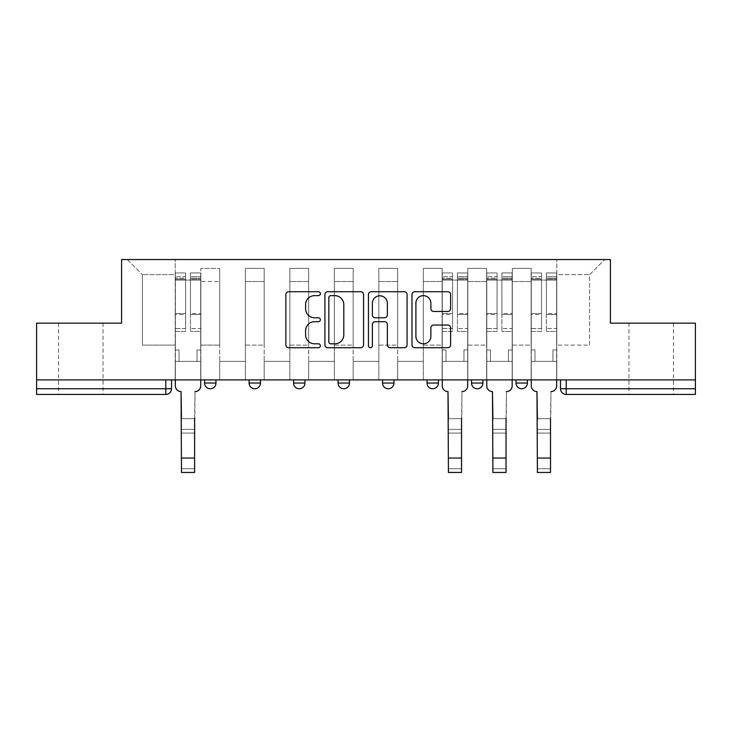 <?xml version="1.0" encoding="UTF-8"?>
<svg xmlns="http://www.w3.org/2000/svg" width="732" height="732" viewBox="0 0 732 732"><rect width="100%" height="100%" fill="white"/><g stroke="black" fill="none" stroke-linecap="round" stroke-linejoin="round"><path stroke-width="0.55" stroke-dasharray="3.66 2.75" d="M320.369 293.697A1.958 1.958 0 0 0 318.411 291.729L288.664 291.729A2.8 2.8 0 0 0 285.864 294.529L285.864 344.918A2.8 2.8 0 0 0 288.664 347.718L318.411 347.718A1.958 1.958 0 0 0 320.369 345.76A1.958 1.958 0 0 0 318.411 343.802L314.559 343.802A8.958 8.958 0 0 1 305.601 334.844L305.601 330.644A8.958 8.958 0 0 1 314.559 321.687L318.411 321.687A1.958 1.958 0 0 0 320.369 319.728A1.958 1.958 0 0 0 318.411 317.77L314.559 317.77A8.958 8.958 0 0 1 305.601 308.812L305.601 304.613A8.958 8.958 0 0 1 314.559 295.655L318.411 295.655A1.958 1.958 0 0 0 320.369 293.697M651.196 394.447L628.953 394.447L651.196 394.447M651.196 323.151L628.953 323.151L651.196 323.151M80.804 394.447L58.56 394.447L80.804 394.447M80.804 323.151L58.56 323.151L80.804 323.151M516.014 379.899L527.424 379.899L516.014 379.899L516.014 383.037A5.7 5.7 0 0 0 521.715 388.747A5.7 5.7 0 0 0 527.424 383.037L516.014 383.037M471.518 379.899L482.928 379.899L471.518 379.899M427.031 379.899L438.441 379.899L427.031 379.899M382.543 379.899L393.953 379.899L382.543 379.899L382.543 383.037L393.953 383.037M349.457 379.899L338.047 379.899L349.457 379.899L349.457 383.037A5.7 5.7 0 0 1 343.756 388.747M293.559 379.899L304.97 379.899L304.97 383.037A5.7 5.7 0 0 1 299.26 388.747A5.7 5.7 0 0 1 293.559 383.037L293.559 379.899L304.97 379.899M249.072 379.899L260.482 379.899L249.072 379.899M204.576 379.899L215.986 379.899L204.576 379.899L204.576 383.037L215.986 383.037M695.4 379.899L36.6 379.899L36.6 323.151L121.585 323.151L121.585 259.549L610.415 259.549L610.415 323.151L695.4 323.151L695.4 388.747L560.502 388.747A5.7 5.7 0 0 0 566.211 394.447L695.4 394.447L695.4 388.747M36.6 379.899L165.789 379.899L36.6 379.899L36.6 394.447L165.789 394.447A5.7 5.7 0 0 0 171.498 388.747L36.6 388.747M200.87 281.509L200.87 345.111L200.87 281.509L219.691 281.509L219.691 268.388L219.691 345.111L219.691 281.509L200.87 281.509M200.87 379.899L200.87 268.388L219.691 268.388L200.87 268.388L200.87 379.899L200.87 361.37L175.204 361.37L200.87 361.37L200.87 379.899L175.204 379.899L175.204 259.549L556.796 259.549L127.295 259.549L175.204 259.549L175.204 345.111L175.204 274.665L142.411 274.665L175.204 274.665L175.204 259.549L175.204 379.899L175.204 361.37L175.204 379.899L200.87 379.899M219.691 379.899L219.691 268.388L200.87 268.388L219.691 268.388L219.691 379.899L219.691 361.37L245.366 361.37L219.691 361.37L219.691 379.899L245.366 379.899L245.366 268.388L245.366 281.509L245.366 268.388L264.188 268.388L264.188 281.509L264.188 268.388L245.366 268.388L245.366 379.899L245.366 361.37L245.366 379.899L219.691 379.899M245.366 345.111L245.366 281.509L245.366 345.111L264.188 345.111L264.188 281.509L264.188 345.111L245.366 345.111M264.188 379.899L264.188 268.388L245.366 268.388L264.188 268.388L264.188 379.899L264.188 361.37L289.854 361.37L264.188 361.37L264.188 379.899L289.854 379.899L289.854 268.388L289.854 281.509L289.854 268.388L308.675 268.388L308.675 281.509L308.675 268.388L289.854 268.388L289.854 379.899L289.854 361.37L289.854 379.899L264.188 379.899M289.854 345.111L289.854 281.509L289.854 345.111L308.675 345.111L308.675 281.509L308.675 345.111L289.854 345.111M308.675 379.899L308.675 268.388L289.854 268.388L308.675 268.388L308.675 379.899L308.675 361.37L334.341 361.37L308.675 361.37L308.675 379.899L334.341 379.899L334.341 268.388L334.341 281.509L334.341 268.388L353.163 268.388L353.163 281.509L353.163 268.388L334.341 268.388L334.341 379.899L334.341 361.37L334.341 379.899L308.675 379.899M334.341 345.111L334.341 281.509L334.341 345.111L353.163 345.111L353.163 281.509L353.163 345.111L334.341 345.111M353.163 379.899L353.163 268.388L334.341 268.388L353.163 268.388L353.163 379.899L353.163 361.37L378.837 361.37L353.163 361.37L353.163 379.899L378.837 379.899L378.837 268.388L378.837 281.509L378.837 268.388L397.659 268.388L397.659 281.509L397.659 268.388L378.837 268.388L378.837 379.899L378.837 361.37L378.837 379.899L353.163 379.899M378.837 345.111L378.837 281.509L378.837 345.111L397.659 345.111L397.659 281.509L397.659 345.111L378.837 345.111M397.659 379.899L397.659 268.388L378.837 268.388L397.659 268.388L397.659 379.899L397.659 361.37L423.325 361.37L397.659 361.37L397.659 379.899L423.325 379.899L423.325 268.388L423.325 281.509L423.325 268.388L442.146 268.388L442.146 281.509L442.146 268.388L423.325 268.388L423.325 379.899L423.325 361.37L423.325 379.899L397.659 379.899M423.325 345.111L423.325 281.509L423.325 345.111L442.146 345.111L442.146 281.509L442.146 345.111L423.325 345.111M442.146 379.899L442.146 268.388L423.325 268.388L442.146 268.388L442.146 379.899L442.146 361.37L467.812 361.37L442.146 361.37L442.146 379.899L467.812 379.899L467.812 268.388L467.812 281.509L467.812 268.388L486.634 268.388L486.634 281.509L486.634 268.388L467.812 268.388L467.812 379.899L467.812 361.37L467.812 379.899L442.146 379.899M467.812 345.111L467.812 281.509L467.812 345.111L486.634 345.111L486.634 281.509L486.634 345.111L467.812 345.111M486.634 379.899L486.634 268.388L467.812 268.388L486.634 268.388L486.634 379.899L486.634 361.37L512.308 361.37L486.634 361.37L486.634 379.899L512.308 379.899L512.308 268.388L512.308 281.509L512.308 268.388L531.13 268.388L531.13 281.509L531.13 268.388L512.308 268.388L512.308 379.899L512.308 361.37L512.308 379.899L486.634 379.899M512.308 345.111L512.308 281.509L512.308 345.111L531.13 345.111L531.13 281.509L531.13 345.111L512.308 345.111M531.13 379.899L531.13 268.388L512.308 268.388L531.13 268.388L531.13 379.899L531.13 361.37L556.796 361.37L531.13 361.37L531.13 379.899L556.796 379.899L556.796 259.549L604.705 259.549L556.796 259.549L556.796 274.665L589.589 274.665L556.796 274.665L556.796 345.111L556.796 259.549L556.796 379.899L531.13 379.899L556.796 379.899L556.796 361.37L556.796 379.899L531.13 379.899M200.87 345.111L219.691 345.111L200.87 345.111M142.411 345.111L142.411 274.665L142.411 345.111L175.204 345.111L142.411 345.111M589.589 345.111L589.589 274.665L604.705 259.549L589.589 274.665L589.589 345.111L556.796 345.111L589.589 345.111M566.211 379.899L560.502 379.899L566.211 379.899L566.211 394.447M165.789 379.899L171.498 379.899L165.789 379.899L165.789 394.447M438.441 383.037L427.031 383.037A5.7 5.7 0 0 0 432.74 388.747M482.928 383.037L471.518 383.037A5.7 5.7 0 0 0 477.227 388.747M127.295 259.549L142.411 274.665L127.295 259.549M363.548 344.918L363.548 294.529A2.8 2.8 0 0 0 360.748 291.729L327.716 291.729A2.8 2.8 0 0 0 324.917 294.529L324.917 344.918A2.8 2.8 0 0 0 327.716 347.718L360.748 347.718A2.8 2.8 0 0 0 363.548 344.918M330.8 295.655A1.958 1.958 0 0 0 328.842 297.613L328.842 341.844A1.958 1.958 0 0 0 330.8 343.802L334.853 343.802A8.958 8.958 0 0 0 343.811 334.844L343.811 304.613A8.958 8.958 0 0 0 334.853 295.655L330.8 295.655M371.252 291.729L404.284 291.729A2.8 2.8 0 0 1 407.084 294.529L407.084 344.918A2.8 2.8 0 0 1 404.284 347.718L390.147 347.718A2.8 2.8 0 0 1 387.347 344.918L387.347 324.486A2.8 2.8 0 0 0 384.547 321.687L375.168 321.687A2.8 2.8 0 0 0 372.368 324.486L372.368 345.76A1.958 1.958 0 0 1 370.41 347.718A1.958 1.958 0 0 1 368.452 345.76L368.452 294.529A2.8 2.8 0 0 1 371.252 291.729M387.347 303.277A7.485 7.485 0 0 0 379.853 295.792A7.485 7.485 0 0 0 372.368 303.277L372.368 314.97A2.8 2.8 0 0 0 375.168 317.77L384.547 317.77A2.8 2.8 0 0 0 387.347 314.97L387.347 303.277M433.673 311.466L447.81 311.466A2.8 2.8 0 0 0 450.61 308.666L450.61 294.529A2.8 2.8 0 0 0 447.81 291.729L414.779 291.729A2.8 2.8 0 0 0 411.979 294.529L411.979 344.918A2.8 2.8 0 0 0 414.779 347.718L447.81 347.718A2.8 2.8 0 0 0 450.61 344.918L450.61 327.845A2.8 2.8 0 0 0 447.81 325.045L433.673 325.045A2.8 2.8 0 0 0 430.873 327.845L430.873 336.317A7.485 7.485 0 0 1 423.389 343.802A7.485 7.485 0 0 1 415.895 336.317L415.895 303.139A7.485 7.485 0 0 1 423.389 295.655A7.485 7.485 0 0 1 430.873 303.139L430.873 308.666A2.8 2.8 0 0 0 433.673 311.466M181.481 418.686L194.602 418.686L181.481 418.686L181.481 429.382L194.602 429.382L194.602 418.686L194.602 433.088L194.602 429.382L181.481 429.382L181.481 433.088L194.602 433.088L181.481 433.088L181.051 391.593A5.7 5.7 0 0 1 175.351 385.892A5.7 5.7 0 0 0 181.051 391.593A5.7 5.7 0 0 1 175.351 385.892L175.351 361.37L179.056 361.37L175.351 361.37L175.351 379.899L175.351 276.659L175.351 328.512L185.617 328.512L185.617 314.486L175.351 314.486L175.351 331.422L185.617 331.422L185.617 272.954L185.617 280.082L190.466 280.082L175.351 280.082L175.351 385.892M200.733 385.892L200.733 349.96L197.018 349.96L200.733 349.96L200.733 280.082L200.733 379.899L200.733 361.37L197.018 361.37L200.733 361.37L200.733 349.96L197.018 349.96L197.018 361.37L200.733 361.37L197.018 361.37L197.018 349.96L197.018 361.37L197.018 349.96L200.733 349.96L200.733 272.954L200.733 385.892A5.7 5.7 0 0 1 195.023 391.593A5.7 5.7 0 0 0 200.733 385.892A5.7 5.7 0 0 1 195.023 391.593L194.602 418.686M190.466 279.185L190.466 276.659L190.466 280.082L200.733 280.082L200.733 276.659L200.733 328.512L190.466 328.512L200.733 328.512L200.733 331.422L190.466 331.422L200.733 331.422L200.733 272.954L200.733 280.082L190.466 280.082L200.733 280.082L190.466 280.082L190.466 272.954L190.466 280.082L190.466 276.659L200.733 276.659L190.466 276.659L190.466 314.486L200.733 314.486L190.466 314.486L190.466 331.422L190.466 272.954L200.733 272.954L190.466 272.954L190.466 278.206L200.733 278.206L190.466 278.206L190.466 313.516L200.733 313.516L190.466 313.516L190.466 331.422L190.466 279.185L200.733 279.185L190.466 279.185M175.351 349.96L175.351 276.659L175.351 314.486L185.617 314.486L185.617 276.659L185.617 280.082L175.351 280.082L185.617 280.082L185.617 276.659L175.351 276.659L185.617 276.659L185.617 331.422L175.351 331.422L175.351 272.954L175.351 280.082L185.617 280.082L185.617 272.954L175.351 272.954L175.351 361.37L179.056 361.37L179.056 349.96L175.351 349.96L179.056 349.96L175.351 349.96L179.056 349.96L179.056 361.37L179.056 349.96L179.056 361.37L175.351 361.37L175.351 349.96M194.602 472.451L194.602 468.745L181.481 468.745L181.481 472.451M195.023 391.593L194.602 468.745L181.481 468.745L181.051 391.593M185.617 328.512L175.351 328.512L175.351 331.422L175.351 272.954L185.617 272.954L185.617 278.206L175.351 278.206L185.617 278.206L185.617 313.516L175.351 313.516L185.617 313.516L185.617 328.512M448.423 418.686L461.544 418.686L448.423 418.686L448.423 429.382L461.544 429.382L461.544 418.686L461.544 433.088L461.544 429.382L448.423 429.382L448.423 433.088L461.544 433.088L448.423 433.088L447.993 391.593A5.7 5.7 0 0 1 442.293 385.892A5.7 5.7 0 0 0 447.993 391.593A5.7 5.7 0 0 1 442.293 385.892L442.293 361.37L445.998 361.37L442.293 361.37L442.293 379.899L442.293 276.659L442.293 328.512L452.559 328.512L452.559 314.486L442.293 314.486L442.293 331.422L452.559 331.422L452.559 272.954L452.559 280.082L457.409 280.082L442.293 280.082L442.293 385.892M467.675 385.892L467.675 349.96L463.96 349.96L467.675 349.96L467.675 280.082L467.675 379.899L467.675 361.37L463.96 361.37L467.675 361.37L467.675 349.96L463.96 349.96L463.96 361.37L467.675 361.37L463.96 361.37L463.96 349.96L463.96 361.37L463.96 349.96L467.675 349.96L467.675 272.954L467.675 385.892A5.7 5.7 0 0 1 461.965 391.593A5.7 5.7 0 0 0 467.675 385.892A5.7 5.7 0 0 1 461.965 391.593L461.544 418.686M457.409 279.185L457.409 276.659L457.409 280.082L467.675 280.082L467.675 276.659L467.675 328.512L457.409 328.512L467.675 328.512L467.675 331.422L457.409 331.422L467.675 331.422L467.675 272.954L467.675 280.082L457.409 280.082L467.675 280.082L457.409 280.082L457.409 272.954L457.409 280.082L457.409 276.659L467.675 276.659L457.409 276.659L457.409 314.486L467.675 314.486L457.409 314.486L457.409 331.422L457.409 272.954L467.675 272.954L457.409 272.954L457.409 278.206L467.675 278.206L457.409 278.206L457.409 313.516L467.675 313.516L457.409 313.516L457.409 331.422L457.409 279.185L467.675 279.185L457.409 279.185M442.293 349.96L442.293 276.659L442.293 314.486L452.559 314.486L452.559 276.659L452.559 280.082L442.293 280.082L452.559 280.082L452.559 276.659L442.293 276.659L452.559 276.659L452.559 331.422L442.293 331.422L442.293 272.954L442.293 280.082L452.559 280.082L452.559 272.954L442.293 272.954L442.293 361.37L445.998 361.37L445.998 349.96L442.293 349.96L445.998 349.96L442.293 349.96L445.998 349.96L445.998 361.37L445.998 349.96L445.998 361.37L442.293 361.37L442.293 349.96M461.544 472.451L461.544 468.745L448.423 468.745L448.423 472.451L461.544 472.451M461.965 391.593L461.544 468.745L448.423 468.745L447.993 391.593M452.559 328.512L442.293 328.512L442.293 331.422L442.293 272.954L452.559 272.954L452.559 278.206L442.293 278.206L452.559 278.206L452.559 313.516L442.293 313.516L452.559 313.516L452.559 328.512M492.911 418.686L506.032 418.686L492.911 418.686L492.911 429.382L506.032 429.382L506.032 418.686L506.032 433.088L506.032 429.382L492.911 429.382L492.911 433.088L506.032 433.088L492.911 433.088L492.48 391.593A5.7 5.7 0 0 1 486.78 385.892A5.7 5.7 0 0 0 492.48 391.593A5.7 5.7 0 0 1 486.78 385.892L486.78 361.37L490.486 361.37L486.78 361.37L486.78 379.899L486.78 276.659L486.78 328.512L497.046 328.512L497.046 314.486L486.78 314.486L486.78 331.422L497.046 331.422L497.046 272.954L497.046 280.082L501.896 280.082L486.78 280.082L486.78 385.892M512.162 385.892L512.162 349.96L508.456 349.96L512.162 349.96L512.162 280.082L512.162 379.899L512.162 361.37L508.456 361.37L512.162 361.37L512.162 349.96L508.456 349.96L508.456 361.37L512.162 361.37L508.456 361.37L508.456 349.96L508.456 361.37L508.456 349.96L512.162 349.96L512.162 272.954L512.162 385.892A5.7 5.7 0 0 1 506.462 391.593A5.7 5.7 0 0 0 512.162 385.892A5.7 5.7 0 0 1 506.462 391.593L506.032 418.686M501.896 279.185L501.896 276.659L501.896 280.082L512.162 280.082L512.162 276.659L512.162 328.512L501.896 328.512L512.162 328.512L512.162 331.422L501.896 331.422L512.162 331.422L512.162 272.954L512.162 280.082L501.896 280.082L512.162 280.082L501.896 280.082L501.896 272.954L501.896 280.082L501.896 276.659L512.162 276.659L501.896 276.659L501.896 314.486L512.162 314.486L501.896 314.486L501.896 331.422L501.896 272.954L512.162 272.954L501.896 272.954L501.896 278.206L512.162 278.206L501.896 278.206L501.896 313.516L512.162 313.516L501.896 313.516L501.896 331.422L501.896 279.185L512.162 279.185L501.896 279.185M486.78 349.96L486.78 276.659L486.78 314.486L497.046 314.486L497.046 276.659L497.046 280.082L486.78 280.082L497.046 280.082L497.046 276.659L486.78 276.659L497.046 276.659L497.046 331.422L486.78 331.422L486.78 272.954L486.78 280.082L497.046 280.082L497.046 272.954L486.78 272.954L486.78 361.37L490.486 361.37L490.486 349.96L486.78 349.96L490.486 349.96L486.78 349.96L490.486 349.96L490.486 361.37L490.486 349.96L490.486 361.37L486.78 361.37L486.78 349.96M506.032 472.451L506.032 468.745L492.911 468.745L492.911 472.451L506.032 472.451M506.462 391.593L506.032 468.745L492.911 468.745L492.48 391.593M497.046 328.512L486.78 328.512L486.78 331.422L486.78 272.954L497.046 272.954L497.046 278.206L486.78 278.206L497.046 278.206L497.046 313.516L486.78 313.516L497.046 313.516L497.046 328.512M537.398 418.686L550.519 418.686L537.398 418.686L537.398 429.382L550.519 429.382L550.519 418.686L550.519 433.088L550.519 429.382L537.398 429.382L537.398 433.088L550.519 433.088L537.398 433.088L536.977 391.593A5.7 5.7 0 0 1 531.267 385.892A5.7 5.7 0 0 0 536.977 391.593A5.7 5.7 0 0 1 531.267 385.892L531.267 361.37L534.982 361.37L531.267 361.37L531.267 379.899L531.267 276.659L531.267 328.512L541.534 328.512L541.534 314.486L531.267 314.486L531.267 331.422L541.534 331.422L541.534 272.954L541.534 280.082L546.383 280.082L531.267 280.082L531.267 385.892M556.649 385.892L556.649 349.96L552.944 349.96L556.649 349.96L556.649 280.082L556.649 379.899L556.649 361.37L552.944 361.37L556.649 361.37L556.649 349.96L552.944 349.96L552.944 361.37L556.649 361.37L552.944 361.37L552.944 349.96L552.944 361.37L552.944 349.96L556.649 349.96L556.649 272.954L556.649 385.892A5.7 5.7 0 0 1 550.949 391.593A5.7 5.7 0 0 0 556.649 385.892A5.7 5.7 0 0 1 550.949 391.593L550.519 418.686M546.383 279.185L546.383 276.659L546.383 280.082L556.649 280.082L556.649 276.659L556.649 328.512L546.383 328.512L556.649 328.512L556.649 331.422L546.383 331.422L556.649 331.422L556.649 272.954L556.649 280.082L546.383 280.082L556.649 280.082L546.383 280.082L546.383 272.954L546.383 280.082L546.383 276.659L556.649 276.659L546.383 276.659L546.383 314.486L556.649 314.486L546.383 314.486L546.383 331.422L546.383 272.954L556.649 272.954L546.383 272.954L546.383 278.206L556.649 278.206L546.383 278.206L546.383 313.516L556.649 313.516L546.383 313.516L546.383 331.422L546.383 279.185L556.649 279.185L546.383 279.185M531.267 349.96L531.267 276.659L531.267 314.486L541.534 314.486L541.534 276.659L541.534 280.082L531.267 280.082L541.534 280.082L541.534 276.659L531.267 276.659L541.534 276.659L541.534 331.422L531.267 331.422L531.267 272.954L531.267 280.082L541.534 280.082L541.534 272.954L531.267 272.954L531.267 361.37L534.982 361.37L534.982 349.96L531.267 349.96L534.982 349.96L531.267 349.96L534.982 349.96L534.982 361.37L534.982 349.96L534.982 361.37L531.267 361.37L531.267 349.96M550.519 472.451L550.519 468.745L537.398 468.745L537.398 472.451L550.519 472.451M550.949 391.593L550.519 468.745L537.398 468.745L536.977 391.593M541.534 328.512L531.267 328.512L531.267 331.422L531.267 272.954L541.534 272.954L541.534 278.206L531.267 278.206L541.534 278.206L541.534 313.516L531.267 313.516L541.534 313.516L541.534 328.512M349.457 383.037L338.047 383.037M304.97 383.037L293.559 383.037M260.482 383.037L249.072 383.037M531.13 281.509L512.308 281.509L531.13 281.509M486.634 281.509L467.812 281.509L486.634 281.509M442.146 281.509L423.325 281.509L442.146 281.509M397.659 281.509L378.837 281.509L397.659 281.509M353.163 281.509L334.341 281.509L353.163 281.509M308.675 281.509L289.854 281.509L308.675 281.509M264.188 281.509L245.366 281.509L264.188 281.509M175.351 279.185L185.617 279.185L175.351 279.185M194.602 458.049L181.481 458.049M442.293 279.185L452.559 279.185L442.293 279.185M461.544 458.049L448.423 458.049M486.78 279.185L497.046 279.185L486.78 279.185M506.032 458.049L492.911 458.049M531.267 279.185L541.534 279.185L531.267 279.185M550.519 458.049L537.398 458.049M628.953 323.151L628.953 394.447M58.56 323.151L58.56 394.447M103.047 323.151L103.047 394.447M673.44 323.151L673.44 394.447"/><path stroke-width="1.1" d="M320.369 293.697A1.958 1.958 0 0 0 318.411 291.729L288.664 291.729A2.8 2.8 0 0 0 285.864 294.529L285.864 344.918A2.8 2.8 0 0 0 288.664 347.718L318.411 347.718A1.958 1.958 0 0 0 320.369 345.76A1.958 1.958 0 0 0 318.411 343.802L314.559 343.802A8.958 8.958 0 0 1 305.601 334.844L305.601 330.644A8.958 8.958 0 0 1 314.559 321.687L318.411 321.687A1.958 1.958 0 0 0 320.369 319.728A1.958 1.958 0 0 0 318.411 317.77L314.559 317.77A8.958 8.958 0 0 1 305.601 308.812L305.601 304.613A8.958 8.958 0 0 1 314.559 295.655L318.411 295.655A1.958 1.958 0 0 0 320.369 293.697M471.518 379.899L471.518 383.037L482.928 383.037A5.7 5.7 0 0 1 477.227 388.747A5.7 5.7 0 0 1 471.518 383.037L471.518 379.899M427.031 379.899L427.031 383.037L438.441 383.037A5.7 5.7 0 0 1 432.74 388.747A5.7 5.7 0 0 1 427.031 383.037L427.031 379.899M338.047 383.037L338.047 379.899L338.047 383.037A5.7 5.7 0 0 0 343.756 388.747A5.7 5.7 0 0 1 338.047 383.037L349.457 383.037A5.7 5.7 0 0 1 343.756 388.747M249.072 383.037L249.072 379.899L249.072 383.037A5.7 5.7 0 0 0 254.773 388.747A5.7 5.7 0 0 1 249.072 383.037L260.482 383.037A5.7 5.7 0 0 1 254.773 388.747A5.7 5.7 0 0 0 260.482 383.037L260.482 379.899L260.482 383.037M447.81 311.466A2.8 2.8 0 0 0 450.61 308.666L450.61 294.529A2.8 2.8 0 0 0 447.81 291.729L414.779 291.729A2.8 2.8 0 0 0 411.979 294.529L411.979 344.918A2.8 2.8 0 0 0 414.779 347.718L447.81 347.718A2.8 2.8 0 0 0 450.61 344.918L450.61 327.845A2.8 2.8 0 0 0 447.81 325.045L433.673 325.045A2.8 2.8 0 0 0 430.873 327.845L430.873 336.317A7.485 7.485 0 0 1 423.389 343.802A7.485 7.485 0 0 1 415.895 336.317L415.895 303.139A7.485 7.485 0 0 1 423.389 295.655A7.485 7.485 0 0 1 430.873 303.139L430.873 308.666A2.8 2.8 0 0 0 433.673 311.466L447.81 311.466M36.6 379.899L36.6 323.151L121.585 323.151L121.585 259.549L610.415 259.549L610.415 323.151L695.4 323.151L695.4 379.899L36.6 379.899L36.6 388.747L171.498 388.747L171.498 379.899L171.498 388.747A5.7 5.7 0 0 1 165.789 394.447L36.6 394.447L36.6 388.747M363.548 294.529A2.8 2.8 0 0 0 360.748 291.729L327.716 291.729A2.8 2.8 0 0 0 324.917 294.529L324.917 344.918A2.8 2.8 0 0 0 327.716 347.718L360.748 347.718A2.8 2.8 0 0 0 363.548 344.918L363.548 294.529M371.252 291.729L404.284 291.729A2.8 2.8 0 0 1 407.084 294.529L407.084 344.918A2.8 2.8 0 0 1 404.284 347.718L390.147 347.718A2.8 2.8 0 0 1 387.347 344.918L387.347 324.486A2.8 2.8 0 0 0 384.547 321.687L375.168 321.687A2.8 2.8 0 0 0 372.368 324.486L372.368 345.76A1.958 1.958 0 0 1 370.41 347.718A1.958 1.958 0 0 1 368.452 345.76L368.452 294.529A2.8 2.8 0 0 1 371.252 291.729M560.502 379.899L560.502 388.747L695.4 388.747L695.4 394.447L566.211 394.447A5.7 5.7 0 0 1 560.502 388.747L560.502 379.899M695.4 379.899L695.4 388.747M527.424 379.899L527.424 383.037A5.7 5.7 0 0 1 521.715 388.747A5.7 5.7 0 0 1 516.014 383.037L527.424 383.037L527.424 379.899M516.014 379.899L516.014 383.037M482.928 383.037L482.928 379.899L482.928 383.037A5.7 5.7 0 0 1 477.227 388.747M438.441 383.037L438.441 379.899L438.441 383.037A5.7 5.7 0 0 1 432.74 388.747M393.953 379.899L393.953 383.037A5.7 5.7 0 0 1 388.244 388.747A5.7 5.7 0 0 1 382.543 383.037A5.7 5.7 0 0 0 388.244 388.747A5.7 5.7 0 0 0 393.953 383.037L393.953 379.899M382.543 379.899L382.543 383.037L393.953 383.037M349.457 379.899L349.457 383.037M304.97 379.899L304.97 383.037A5.7 5.7 0 0 1 299.26 388.747A5.7 5.7 0 0 1 293.559 383.037L304.97 383.037M293.559 379.899L293.559 383.037M215.986 379.899L215.986 383.037A5.7 5.7 0 0 1 210.285 388.747A5.7 5.7 0 0 1 204.576 383.037A5.7 5.7 0 0 0 210.285 388.747A5.7 5.7 0 0 0 215.986 383.037L215.986 379.899M204.576 379.899L204.576 383.037L215.986 383.037M330.8 295.655A1.958 1.958 0 0 0 328.842 297.613L328.842 341.844A1.958 1.958 0 0 0 330.8 343.802L334.853 343.802A8.958 8.958 0 0 0 343.811 334.844L343.811 304.613A8.958 8.958 0 0 0 334.853 295.655L330.8 295.655M387.347 303.277A7.485 7.485 0 0 0 379.853 295.792A7.485 7.485 0 0 0 372.368 303.277L372.368 314.97A2.8 2.8 0 0 0 375.168 317.77L384.547 317.77A2.8 2.8 0 0 0 387.347 314.97L387.347 303.277M175.351 385.892L175.351 379.899L175.351 385.892A5.7 5.7 0 0 0 181.051 391.593L181.481 418.686M181.051 391.593L181.481 472.451L194.602 472.451L194.602 418.686M200.733 385.892L200.733 379.899L200.733 385.892A5.7 5.7 0 0 1 195.023 391.593M194.602 472.451L181.481 472.451M442.293 385.892L442.293 379.899L442.293 385.892A5.7 5.7 0 0 0 447.993 391.593L448.423 418.686M447.993 391.593L448.423 472.451L461.544 472.451L461.544 418.686M467.675 385.892L467.675 379.899L467.675 385.892A5.7 5.7 0 0 1 461.965 391.593M486.78 385.892L486.78 379.899L486.78 385.892A5.7 5.7 0 0 0 492.48 391.593L492.911 418.686M492.48 391.593L492.911 472.451L506.032 472.451L506.032 418.686M512.162 385.892L512.162 379.899L512.162 385.892A5.7 5.7 0 0 1 506.462 391.593M531.267 385.892L531.267 379.899L531.267 385.892A5.7 5.7 0 0 0 536.977 391.593L537.398 418.686M536.977 391.593L537.398 472.451L550.519 472.451L550.519 418.686M556.649 385.892L556.649 379.899L556.649 385.892A5.7 5.7 0 0 1 550.949 391.593M165.789 379.899L165.789 394.447M566.211 379.899L566.211 394.447M194.602 458.049L181.481 458.049M461.544 458.049L448.423 458.049M506.032 458.049L492.911 458.049M550.519 458.049L537.398 458.049"/></g></svg>
